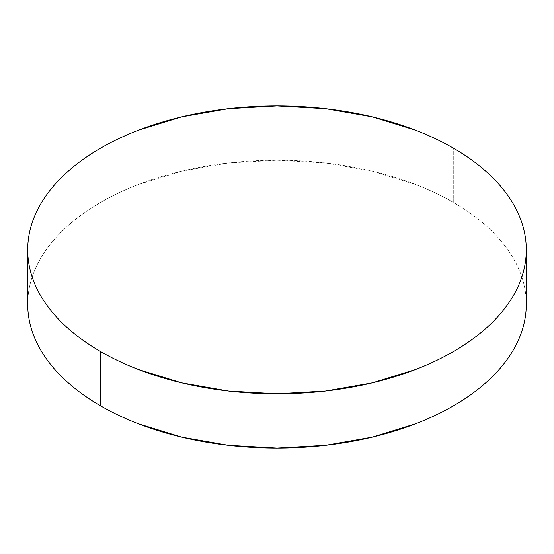 <?xml version="1.0" encoding="UTF-8"?>
<svg xmlns="http://www.w3.org/2000/svg" width="554" height="554" viewBox="0 0 554 554"><rect width="100%" height="100%" fill="white"/><g stroke="black" fill="none" stroke-linecap="round" stroke-linejoin="round"><path stroke-width="0.42" stroke-dasharray="2.77 2.08" d="M453.283 202.362L453.283 148.084L453.283 202.362A249.3 143.929 0 0 0 181.594 171.165A249.3 143.929 0 0 0 27.7 304.139C27.7 294.686 29.3 285.331 32.492 276.058C35.685 266.793 40.414 257.79 46.675 249.058C52.942 240.332 60.621 232.036 69.714 224.176C78.806 216.316 89.146 209.045 100.717 202.362C112.296 195.68 124.885 189.717 138.493 184.468L181.594 171.165L228.366 162.973L277 160.21L325.634 162.973L372.406 171.165L415.507 184.468C429.115 189.717 441.704 195.68 453.283 202.362A249.3 143.929 0 0 1 526.3 304.139C526.3 294.686 524.7 285.331 521.508 276.058C518.315 266.793 513.586 257.79 507.326 249.058C501.058 240.332 493.379 232.036 484.286 224.176C475.194 216.316 464.854 209.045 453.283 202.362"/><path stroke-width="0.83" d="M526.3 304.139C526.3 313.592 524.7 322.954 521.508 332.22C518.315 341.493 513.586 350.488 507.326 359.221C501.058 367.953 493.379 376.249 484.286 384.102C475.194 391.962 464.854 399.233 453.283 405.916C441.704 412.598 429.115 418.568 415.507 423.817L372.406 437.113L325.634 445.305L277 448.075L228.366 445.305L181.594 437.113L138.493 423.817C124.885 418.568 112.296 412.598 100.717 405.916C89.146 399.233 78.806 391.962 69.714 384.102C60.621 376.249 52.942 367.953 46.675 359.221C40.414 350.488 35.685 341.493 32.492 332.22C29.3 322.954 27.7 313.592 27.7 304.139A249.3 143.929 0 0 0 100.717 405.916A249.3 143.929 0 0 0 372.406 437.113A249.3 143.929 0 0 0 526.3 304.139L526.3 249.861A249.3 143.929 180 0 1 372.406 382.835A249.3 143.929 180 0 1 100.717 351.638L100.717 405.916L100.717 351.638A249.3 143.929 180 0 1 27.7 249.861A249.3 143.929 180 0 1 181.594 116.887A249.3 143.929 180 0 1 453.283 148.084A249.3 143.929 180 0 1 526.3 249.861C526.3 240.408 524.7 231.046 521.508 221.78C518.315 212.507 513.586 203.512 507.326 194.779C501.058 186.047 493.379 177.751 484.286 169.898C475.194 162.038 464.854 154.767 453.283 148.084C441.704 141.402 429.115 135.432 415.507 130.183L372.406 116.887L325.634 108.695L277 105.925L228.366 108.695L181.594 116.887L138.493 130.183C124.885 135.432 112.296 141.402 100.717 148.084C89.146 154.767 78.806 162.038 69.714 169.898C60.621 177.751 52.942 186.047 46.675 194.779C40.414 203.512 35.685 212.507 32.492 221.78C29.3 231.046 27.7 240.408 27.7 249.861C27.7 259.314 29.3 268.669 32.492 277.942C35.685 287.207 40.414 296.21 46.675 304.942C52.942 313.668 60.621 321.964 69.714 329.824C78.806 337.684 89.146 344.955 100.717 351.638C112.296 358.32 124.885 364.283 138.493 369.532L181.594 382.835L228.366 391.027L277 393.79L325.634 391.027L372.406 382.835L415.507 369.532C429.115 364.283 441.704 358.32 453.283 351.638C464.854 344.955 475.194 337.684 484.286 329.824C493.379 321.964 501.058 313.668 507.326 304.942C513.586 296.21 518.315 287.207 521.508 277.942C524.7 268.669 526.3 259.314 526.3 249.861M27.7 304.139L27.7 249.861"/></g></svg>
